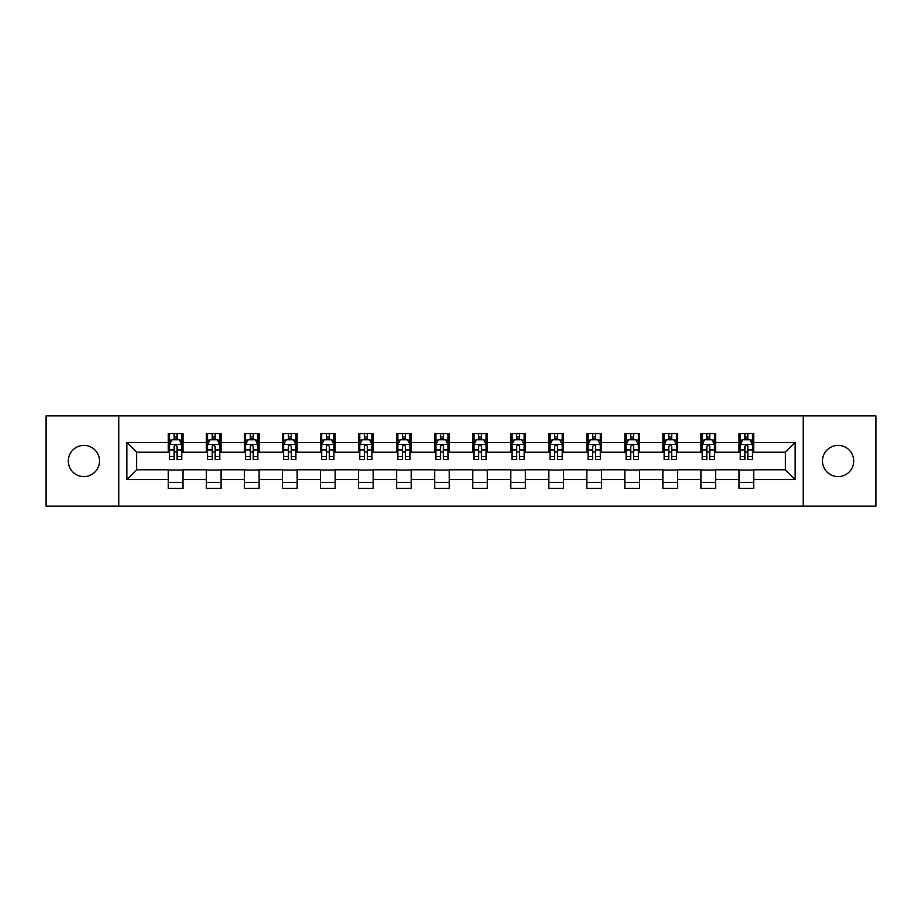 <?xml version="1.0" encoding="UTF-8"?>
<svg xmlns="http://www.w3.org/2000/svg" width="922" height="922" viewBox="0 0 922 922"><rect width="100%" height="100%" fill="white"/><g stroke="black" fill="none" stroke-linecap="round" stroke-linejoin="round"><path stroke-width="1.38" d="M838.098 445.395A15.605 15.605 0 0 0 822.482 461A15.605 15.605 0 0 0 838.098 476.605A15.605 15.605 0 0 0 853.703 461A15.605 15.605 0 0 0 838.098 445.395M83.902 445.395A15.605 15.605 0 0 0 68.297 461A15.605 15.605 0 0 0 83.902 476.605A15.605 15.605 0 0 0 99.518 461A15.605 15.605 0 0 0 83.902 445.395M803.212 506.12L875.9 506.12L875.9 415.88L803.212 415.88L803.212 506.12L118.788 506.12L118.788 415.88L46.1 415.88L46.1 506.12L118.788 506.12M803.212 415.88L118.788 415.88M753.7 442.468L753.7 433.559L739.064 433.559L739.064 442.468L715.645 442.468L715.645 433.559L701.008 433.559L701.008 442.468L677.601 442.468L677.601 433.559L662.964 433.559L662.964 442.468L639.545 442.468L639.545 433.559L624.909 433.559L624.909 442.468L601.49 442.468L601.49 433.559L586.865 433.559L586.865 442.468L563.446 442.468L563.446 433.559L548.809 433.559L548.809 442.468L525.39 442.468L525.39 433.559L510.753 433.559L510.753 442.468L487.346 442.468L487.346 433.559L472.709 433.559L472.709 442.468L449.291 442.468L449.291 433.559L434.654 433.559L434.654 442.468L411.247 442.468L411.247 433.559L396.61 433.559L396.61 442.468L373.191 442.468L373.191 433.559L358.554 433.559L358.554 442.468L335.135 442.468L335.135 433.559L320.51 433.559L320.51 442.468L297.091 442.468L297.091 433.559L282.455 433.559L282.455 442.468L259.036 442.468L259.036 433.559L244.399 433.559L244.399 442.468L220.992 442.468L220.992 433.559L206.355 433.559L206.355 442.468L182.936 442.468L182.936 433.559L168.3 433.559L168.3 442.468L126.833 442.468L126.833 479.532L136.594 469.782L168.3 469.782L168.3 488.441L182.936 488.441L182.936 469.782L206.355 469.782L206.355 488.441L220.992 488.441L220.992 469.782L244.399 469.782L244.399 488.441L259.036 488.441L259.036 469.782L282.455 469.782L282.455 488.441L297.091 488.441L297.091 469.782L320.51 469.782L320.51 488.441L335.135 488.441L335.135 469.782L358.554 469.782L358.554 488.441L373.191 488.441L373.191 469.782L396.61 469.782L396.61 488.441L411.247 488.441L411.247 469.782L434.654 469.782L434.654 488.441L449.291 488.441L449.291 469.782L472.709 469.782L472.709 488.441L487.346 488.441L487.346 469.782L510.753 469.782L510.753 488.441L525.39 488.441L525.39 469.782L548.809 469.782L548.809 488.441L563.446 488.441L563.446 469.782L586.865 469.782L586.865 488.441L601.49 488.441L601.49 469.782L624.909 469.782L624.909 488.441L639.545 488.441L639.545 469.782L662.964 469.782L662.964 488.441L677.601 488.441L677.601 469.782L701.008 469.782L701.008 488.441L715.645 488.441L715.645 469.782L739.064 469.782L739.064 488.441L753.7 488.441L753.7 469.782L785.406 469.782L785.406 452.218L753.7 452.218L753.7 442.468L795.167 442.468L795.167 479.532L753.7 479.532M739.064 479.532L715.645 479.532M701.008 479.532L677.601 479.532M662.964 479.532L639.545 479.532M624.909 479.532L601.49 479.532M586.865 479.532L563.446 479.532M548.809 479.532L525.39 479.532M510.753 479.532L487.346 479.532M472.709 479.532L449.291 479.532M434.654 479.532L411.247 479.532M396.61 479.532L373.191 479.532M358.554 479.532L335.135 479.532M320.51 479.532L297.091 479.532M282.455 479.532L259.036 479.532M244.399 479.532L220.992 479.532M206.355 479.532L182.936 479.532M168.3 479.532L126.833 479.532M739.064 442.468L739.064 452.218L715.645 452.218L715.645 442.468M701.008 442.468L701.008 452.218L677.601 452.218L677.601 442.468M662.964 442.468L662.964 452.218L639.545 452.218L639.545 442.468M624.909 442.468L624.909 452.218L601.49 452.218L601.49 442.468M586.865 442.468L586.865 452.218L563.446 452.218L563.446 442.468M548.809 442.468L548.809 452.218L525.39 452.218L525.39 442.468M510.753 442.468L510.753 452.218L487.346 452.218L487.346 442.468M472.709 442.468L472.709 452.218L449.291 452.218L449.291 442.468M434.654 442.468L434.654 452.218L411.247 452.218L411.247 442.468M396.61 442.468L396.61 452.218L373.191 452.218L373.191 442.468M358.554 442.468L358.554 452.218L335.135 452.218L335.135 442.468M320.51 442.468L320.51 452.218L297.091 452.218L297.091 442.468M282.455 442.468L282.455 452.218L259.036 452.218L259.036 442.468M244.399 442.468L244.399 452.218L220.992 452.218L220.992 442.468M206.355 442.468L206.355 452.218L182.936 452.218L182.936 442.468M168.3 442.468L168.3 452.218L136.594 452.218L126.833 442.468M136.594 452.218L136.594 469.782M795.167 479.532L785.406 469.782M785.406 452.218L795.167 442.468M168.3 439.656L169.521 439.656M174.154 439.656L177.082 439.656M181.715 439.656L182.936 439.656M168.3 451.976L169.521 451.976M174.154 451.976L177.082 451.976M181.715 451.976L182.936 451.976M168.3 470.024L182.936 470.024M168.3 482.344L182.936 482.344M206.355 470.024L220.992 470.024M206.355 482.344L220.992 482.344M206.355 439.656L207.577 439.656M212.21 439.656L215.137 439.656M219.77 439.656L220.992 439.656M206.355 451.976L207.577 451.976M212.21 451.976L215.137 451.976M219.77 451.976L220.992 451.976M244.399 470.024L259.036 470.024M244.399 482.344L259.036 482.344M244.399 439.656L245.621 439.656M250.254 439.656L253.181 439.656M257.814 439.656L259.036 439.656M244.399 451.976L245.621 451.976M250.254 451.976L253.181 451.976M257.814 451.976L259.036 451.976M282.455 470.024L297.091 470.024M282.455 482.344L297.091 482.344M282.455 439.656L283.676 439.656M288.309 439.656L291.237 439.656M295.87 439.656L297.091 439.656M282.455 451.976L283.676 451.976M288.309 451.976L291.237 451.976M295.87 451.976L297.091 451.976M320.51 470.024L335.135 470.024M320.51 482.344L335.135 482.344M320.51 439.656L321.72 439.656M326.353 439.656L329.281 439.656M333.925 439.656L335.135 439.656M320.51 451.976L321.72 451.976M326.353 451.976L329.281 451.976M333.925 451.976L335.135 451.976M358.554 470.024L373.191 470.024M358.554 482.344L373.191 482.344M358.554 439.656L359.776 439.656M364.409 439.656L367.336 439.656M371.969 439.656L373.191 439.656M358.554 451.976L359.776 451.976M364.409 451.976L367.336 451.976M371.969 451.976L373.191 451.976M396.61 470.024L411.247 470.024M396.61 482.344L411.247 482.344M396.61 439.656L397.831 439.656M402.465 439.656L405.392 439.656M410.025 439.656L411.247 439.656M396.61 451.976L397.831 451.976M402.465 451.976L405.392 451.976M410.025 451.976L411.247 451.976M434.654 470.024L449.291 470.024M434.654 482.344L449.291 482.344M434.654 439.656L435.876 439.656M440.509 439.656L443.436 439.656M448.069 439.656L449.291 439.656M434.654 451.976L435.876 451.976M440.509 451.976L443.436 451.976M448.069 451.976L449.291 451.976M472.709 470.024L487.346 470.024M472.709 482.344L487.346 482.344M472.709 439.656L473.931 439.656M478.564 439.656L481.491 439.656M486.125 439.656L487.346 439.656M472.709 451.976L473.931 451.976M478.564 451.976L481.491 451.976M486.125 451.976L487.346 451.976M510.753 470.024L525.39 470.024M510.753 482.344L525.39 482.344M510.753 439.656L511.975 439.656M516.608 439.656L519.535 439.656M524.169 439.656L525.39 439.656M510.753 451.976L511.975 451.976M516.608 451.976L519.535 451.976M524.169 451.976L525.39 451.976M548.809 470.024L563.446 470.024M548.809 482.344L563.446 482.344M548.809 439.656L550.031 439.656M554.664 439.656L557.591 439.656M562.224 439.656L563.446 439.656M548.809 451.976L550.031 451.976M554.664 451.976L557.591 451.976M562.224 451.976L563.446 451.976M586.865 470.024L601.49 470.024M586.865 482.344L601.49 482.344M586.865 439.656L588.075 439.656M592.719 439.656L595.647 439.656M600.28 439.656L601.49 439.656M586.865 451.976L588.075 451.976M592.719 451.976L595.647 451.976M600.28 451.976L601.49 451.976M624.909 470.024L639.545 470.024M624.909 482.344L639.545 482.344M624.909 439.656L626.13 439.656M630.763 439.656L633.691 439.656M638.324 439.656L639.545 439.656M624.909 451.976L626.13 451.976M630.763 451.976L633.691 451.976M638.324 451.976L639.545 451.976M662.964 470.024L677.601 470.024M662.964 482.344L677.601 482.344M662.964 439.656L664.186 439.656M668.819 439.656L671.746 439.656M676.379 439.656L677.601 439.656M662.964 451.976L664.186 451.976M668.819 451.976L671.746 451.976M676.379 451.976L677.601 451.976M701.008 470.024L715.645 470.024M701.008 482.344L715.645 482.344M701.008 439.656L702.23 439.656M706.863 439.656L709.79 439.656M714.423 439.656L715.645 439.656M701.008 451.976L702.23 451.976M706.863 451.976L709.79 451.976M714.423 451.976L715.645 451.976M739.064 470.024L753.7 470.024M739.064 482.344L753.7 482.344M739.064 439.656L740.285 439.656M744.918 439.656L747.846 439.656M752.479 439.656L753.7 439.656M739.064 451.976L740.285 451.976M744.918 451.976L747.846 451.976M752.479 451.976L753.7 451.976M177.082 436.728L174.154 436.728M181.715 456.482L177.082 456.482L177.082 459.536L181.715 459.536L181.715 444.658L179.283 439.782L171.965 439.782L169.521 444.658L169.521 459.536L174.154 459.536L174.154 456.482L169.521 456.482M169.521 444.658L169.521 433.559M181.715 444.658L181.715 433.559M174.154 439.782L174.154 433.559M177.082 433.559L177.082 439.782M177.082 456.482L177.082 446.49C176.114 444.611 175.134 444.611 174.154 446.49L174.154 456.482M215.137 436.728L212.21 436.728M219.77 456.482L215.137 456.482L215.137 459.536L219.77 459.536L219.77 444.658L217.327 439.782L210.009 439.782L207.577 444.658L207.577 459.536L212.21 459.536L212.21 456.482L207.577 456.482M207.577 444.658L207.577 433.559M219.77 444.658L219.77 433.559M212.21 439.782L212.21 433.559M215.137 433.559L215.137 439.782M215.137 456.482L215.137 446.49C214.158 444.611 213.178 444.611 212.21 446.49L212.21 456.482M253.181 436.728L250.254 436.728M257.814 456.482L253.181 456.482L253.181 459.536L257.814 459.536L257.814 444.658L255.382 439.782L248.064 439.782L245.621 444.658L245.621 459.536L250.254 459.536L250.254 456.482L245.621 456.482M245.621 444.658L245.621 433.559M257.814 444.658L257.814 433.559M250.254 439.782L250.254 433.559M253.181 433.559L253.181 439.782M253.181 456.482L253.181 446.49C252.213 444.611 251.233 444.611 250.254 446.49L250.254 456.482M291.237 436.728L288.309 436.728M295.87 456.482L291.237 456.482L291.237 459.536L295.87 459.536L295.87 444.658L293.427 439.782L286.108 439.782L283.676 444.658L283.676 459.536L288.309 459.536L288.309 456.482L283.676 456.482M283.676 444.658L283.676 433.559M295.87 444.658L295.87 433.559M288.309 439.782L288.309 433.559M291.237 433.559L291.237 439.782M291.237 456.482L291.237 446.49C290.257 444.611 289.289 444.611 288.309 446.49L288.309 456.482M329.281 436.728L326.353 436.728M333.925 456.482L329.281 456.482L329.281 459.536L333.925 459.536L333.925 444.658L331.482 439.782L324.164 439.782L321.72 444.658L321.72 459.536L326.353 459.536L326.353 456.482L321.72 456.482M321.72 444.658L321.72 433.559M333.925 444.658L333.925 433.559M326.353 439.782L326.353 433.559M329.281 433.559L329.281 439.782M329.281 456.482L329.281 446.49C328.313 444.611 327.333 444.611 326.353 446.49L326.353 456.482M367.336 436.728L364.409 436.728M371.969 456.482L367.336 456.482L367.336 459.536L371.969 459.536L371.969 444.658L369.526 439.782L362.219 439.782L359.776 444.658L359.776 459.536L364.409 459.536L364.409 456.482L359.776 456.482M359.776 444.658L359.776 433.559M371.969 444.658L371.969 433.559M364.409 439.782L364.409 433.559M367.336 433.559L367.336 439.782M367.336 456.482L367.336 446.49C366.357 444.611 365.389 444.611 364.409 446.49L364.409 456.482M405.392 436.728L402.465 436.728M410.025 456.482L405.392 456.482L405.392 459.536L410.025 459.536L410.025 444.658L407.582 439.782L400.263 439.782L397.831 444.658L397.831 459.536L402.465 459.536L402.465 456.482L397.831 456.482M397.831 444.658L397.831 433.559M410.025 444.658L410.025 433.559M402.465 439.782L402.465 433.559M405.392 433.559L405.392 439.782M405.392 456.482L405.392 446.49C404.412 444.611 403.433 444.611 402.465 446.49L402.465 456.482M443.436 436.728L440.509 436.728M448.069 456.482L443.436 456.482L443.436 459.536L448.069 459.536L448.069 444.658L445.637 439.782L438.319 439.782L435.876 444.658L435.876 459.536L440.509 459.536L440.509 456.482L435.876 456.482M435.876 444.658L435.876 433.559M448.069 444.658L448.069 433.559M440.509 439.782L440.509 433.559M443.436 433.559L443.436 439.782M443.436 456.482L443.436 446.49C442.468 444.611 441.488 444.611 440.509 446.49L440.509 456.482M481.491 436.728L478.564 436.728M486.125 456.482L481.491 456.482L481.491 459.536L486.125 459.536L486.125 444.658L483.681 439.782L476.363 439.782L473.931 444.658L473.931 459.536L478.564 459.536L478.564 456.482L473.931 456.482M473.931 444.658L473.931 433.559M486.125 444.658L486.125 433.559M478.564 439.782L478.564 433.559M481.491 433.559L481.491 439.782M481.491 456.482L481.491 446.49C480.512 444.611 479.544 444.611 478.564 446.49L478.564 456.482M519.535 436.728L516.608 436.728M524.169 456.482L519.535 456.482L519.535 459.536L524.169 459.536L524.169 444.658L521.737 439.782L514.418 439.782L511.975 444.658L511.975 459.536L516.608 459.536L516.608 456.482L511.975 456.482M511.975 444.658L511.975 433.559M524.169 444.658L524.169 433.559M516.608 439.782L516.608 433.559M519.535 433.559L519.535 439.782M519.535 456.482L519.535 446.49C518.567 444.611 517.588 444.611 516.608 446.49L516.608 456.482M557.591 436.728L554.664 436.728M562.224 456.482L557.591 456.482L557.591 459.536L562.224 459.536L562.224 444.658L559.781 439.782L552.474 439.782L550.031 444.658L550.031 459.536L554.664 459.536L554.664 456.482L550.031 456.482M550.031 444.658L550.031 433.559M562.224 444.658L562.224 433.559M554.664 439.782L554.664 433.559M557.591 433.559L557.591 439.782M557.591 456.482L557.591 446.49C556.611 444.611 555.643 444.611 554.664 446.49L554.664 456.482M595.647 436.728L592.719 436.728M600.28 456.482L595.647 456.482L595.647 459.536L600.28 459.536L600.28 444.658L597.836 439.782L590.518 439.782L588.075 444.658L588.075 459.536L592.719 459.536L592.719 456.482L588.075 456.482M588.075 444.658L588.075 433.559M600.28 444.658L600.28 433.559M592.719 439.782L592.719 433.559M595.647 433.559L595.647 439.782M595.647 456.482L595.647 446.49C594.667 444.611 593.687 444.611 592.719 446.49L592.719 456.482M633.691 436.728L630.763 436.728M638.324 456.482L633.691 456.482L633.691 459.536L638.324 459.536L638.324 444.658L635.892 439.782L628.573 439.782L626.13 444.658L626.13 459.536L630.763 459.536L630.763 456.482L626.13 456.482M626.13 444.658L626.13 433.559M638.324 444.658L638.324 433.559M630.763 439.782L630.763 433.559M633.691 433.559L633.691 439.782M633.691 456.482L633.691 446.49C632.723 444.611 631.743 444.611 630.763 446.49L630.763 456.482M671.746 436.728L668.819 436.728M676.379 456.482L671.746 456.482L671.746 459.536L676.379 459.536L676.379 444.658L673.936 439.782L666.618 439.782L664.186 444.658L664.186 459.536L668.819 459.536L668.819 456.482L664.186 456.482M664.186 444.658L664.186 433.559M676.379 444.658L676.379 433.559M668.819 439.782L668.819 433.559M671.746 433.559L671.746 439.782M671.746 456.482L671.746 446.49C670.767 444.611 669.798 444.611 668.819 446.49L668.819 456.482M709.79 436.728L706.863 436.728M714.423 456.482L709.79 456.482L709.79 459.536L714.423 459.536L714.423 444.658L711.991 439.782L704.673 439.782L702.23 444.658L702.23 459.536L706.863 459.536L706.863 456.482L702.23 456.482M702.23 444.658L702.23 433.559M714.423 444.658L714.423 433.559M706.863 439.782L706.863 433.559M709.79 433.559L709.79 439.782M709.79 456.482L709.79 446.49C708.822 444.611 707.842 444.611 706.863 446.49L706.863 456.482M747.846 436.728L744.918 436.728M752.479 456.482L747.846 456.482L747.846 459.536L752.479 459.536L752.479 444.658L750.035 439.782L742.717 439.782L740.285 444.658L740.285 459.536L744.918 459.536L744.918 456.482L740.285 456.482M740.285 444.658L740.285 433.559M752.479 444.658L752.479 433.559M744.918 439.782L744.918 433.559M747.846 433.559L747.846 439.782M747.846 456.482L747.846 446.49C746.866 444.611 745.898 444.611 744.918 446.49L744.918 456.482M181.657 444.531L169.579 444.531M169.521 440.071L171.815 440.071M179.421 440.071L181.715 440.071M174.154 449.936L169.521 449.936M181.715 449.936L177.082 449.936M177.082 438.284L174.154 438.284M219.701 444.531L207.634 444.531M207.577 440.071L209.87 440.071M217.477 440.071L219.77 440.071M212.21 449.936L207.577 449.936M219.77 449.936L215.137 449.936M215.137 438.284L212.21 438.284M257.757 444.531L245.678 444.531M245.621 440.071L247.914 440.071M255.521 440.071L257.814 440.071M250.254 449.936L245.621 449.936M257.814 449.936L253.181 449.936M253.181 438.284L250.254 438.284M295.812 444.531L283.734 444.531M283.676 440.071L285.97 440.071M293.576 440.071L295.87 440.071M288.309 449.936L283.676 449.936M295.87 449.936L291.237 449.936M291.237 438.284L288.309 438.284M333.856 444.531L321.79 444.531M321.72 440.071L324.014 440.071M331.632 440.071L333.925 440.071M326.353 449.936L321.72 449.936M333.925 449.936L329.281 449.936M329.281 438.284L326.353 438.284M371.912 444.531L359.834 444.531M359.776 440.071L362.069 440.071M369.676 440.071L371.969 440.071M364.409 449.936L359.776 449.936M371.969 449.936L367.336 449.936M367.336 438.284L364.409 438.284M409.956 444.531L397.889 444.531M397.831 440.071L400.113 440.071M407.731 440.071L410.025 440.071M402.465 449.936L397.831 449.936M410.025 449.936L405.392 449.936M405.392 438.284L402.465 438.284M448.011 444.531L435.933 444.531M435.876 440.071L438.169 440.071M445.775 440.071L448.069 440.071M440.509 449.936L435.876 449.936M448.069 449.936L443.436 449.936M443.436 438.284L440.509 438.284M486.067 444.531L473.989 444.531M473.931 440.071L476.225 440.071M483.831 440.071L486.125 440.071M478.564 449.936L473.931 449.936M486.125 449.936L481.491 449.936M481.491 438.284L478.564 438.284M524.111 444.531L512.044 444.531M511.975 440.071L514.269 440.071M521.887 440.071L524.169 440.071M516.608 449.936L511.975 449.936M524.169 449.936L519.535 449.936M519.535 438.284L516.608 438.284M562.166 444.531L550.088 444.531M550.031 440.071L552.324 440.071M559.931 440.071L562.224 440.071M554.664 449.936L550.031 449.936M562.224 449.936L557.591 449.936M557.591 438.284L554.664 438.284M600.21 444.531L588.144 444.531M588.075 440.071L590.368 440.071M597.986 440.071L600.28 440.071M592.719 449.936L588.075 449.936M600.28 449.936L595.647 449.936M595.647 438.284L592.719 438.284M638.266 444.531L626.188 444.531M626.13 440.071L628.424 440.071M636.03 440.071L638.324 440.071M630.763 449.936L626.13 449.936M638.324 449.936L633.691 449.936M633.691 438.284L630.763 438.284M676.322 444.531L664.243 444.531M664.186 440.071L666.479 440.071M674.086 440.071L676.379 440.071M668.819 449.936L664.186 449.936M676.379 449.936L671.746 449.936M671.746 438.284L668.819 438.284M714.366 444.531L702.299 444.531M702.23 440.071L704.523 440.071M712.13 440.071L714.423 440.071M706.863 449.936L702.23 449.936M714.423 449.936L709.79 449.936M709.79 438.284L706.863 438.284M752.421 444.531L740.343 444.531M740.285 440.071L742.579 440.071M750.185 440.071L752.479 440.071M744.918 449.936L740.285 449.936M752.479 449.936L747.846 449.936M747.846 438.284L744.918 438.284"/></g></svg>
